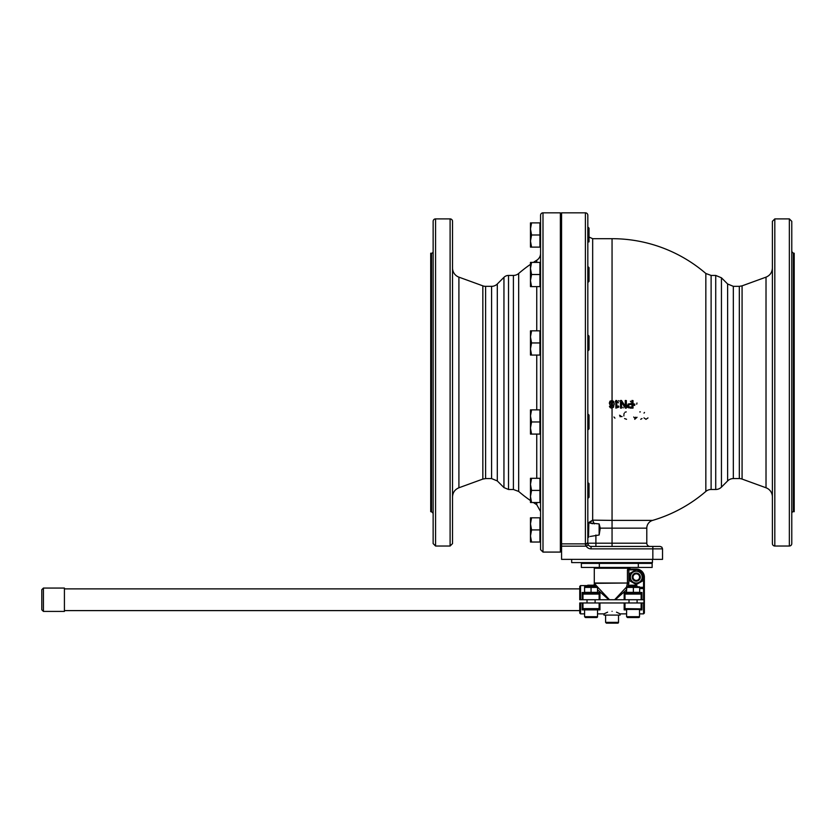 <?xml version="1.0" encoding="UTF-8"?>
<svg xmlns="http://www.w3.org/2000/svg" width="836" height="836" viewBox="0 0 836 836"><rect width="100%" height="100%" fill="white"/><g stroke="black" fill="none" stroke-linecap="round" stroke-linejoin="round"><path stroke-width="1.25" d="M612.673 403.056L611.701 404.342L610.719 402.962M609.339 403.088L609.966 404.833L612.057 405.408L610.719 403.067L610.98 402.064L612.057 401.876L612.391 404.143L612.057 400.601L609.998 401.27L609.339 403.088L609.998 401.165L612.057 400.507L613.53 401.343L614.251 404.185M612.36 402.126L612.673 403.088M612.809 404.917L612.057 406.735L609.434 406.296L610.175 407.654L611.565 408.125L613.509 407.236L614.209 403.339M650.021 546.43A3.229 3.229 0 0 1 646.792 543.201L646.792 528.153A8.078 8.078 0 0 1 652.592 520.4L612.057 520.4L612.057 405.408L612.809 405.042L612.057 406.86L610.792 406.014M610.792 406.139L609.434 406.296M632.026 407.289L632.026 404.342L629.017 404.708L628.599 405.794L629.017 406.871L632.026 407.289L631.922 404.342M628.599 405.794L629.017 406.871L631.922 407.163M628.515 405.669L628.933 406.745M628.306 407.487L627.606 405.815L628.285 404.112L632.026 403.527L632.026 400.569L633.019 400.569L633.019 408.114L630.24 408.114L627.899 406.996M628.212 407.351L627.522 405.69L628.202 403.997L631.922 403.412L631.922 400.475L633.019 400.569M625.338 408.114L621.535 402.273L621.535 408.114L620.542 408.114L620.5 400.475L621.482 400.475L625.265 406.254L625.265 400.475L626.331 400.569L626.331 408.114L625.338 408.114M620.542 408.114L620.542 400.569L621.535 400.569L625.338 406.38L625.338 400.569L626.331 400.569M618.776 406.244L618.776 407.122L615.881 408.146L615.86 400.475L616.843 400.569L616.843 406.954L618.776 406.244L616.811 406.829M615.881 408.146L615.881 400.569L616.843 400.569M614.261 404.3L613.54 401.447L612.057 400.601L612.057 238.688L592.672 238.688L589.035 237.048M660.116 546.43L661.83 547.141L660.116 546.43L591.052 546.43A3.229 3.229 0 0 1 588.304 544.894L587.823 543.201L585.399 544.685L586.245 546.169A5.653 5.653 0 0 0 591.052 548.855L662.54 548.855L662.54 559.357L561.573 559.357L561.573 546.169L586.245 546.169L588.304 544.894A3.229 3.229 0 0 0 591.052 546.43L591.052 548.855M652.446 559.357L652.446 562.586L571.667 562.586L571.667 559.357M587.833 523.921L588.283 522.824L599.13 523.921L599.13 535.009L590.195 536.472M588.878 536.879L587.959 537.621M599.13 523.921L600.269 528.153L599.13 535.009M594.208 523.921L592.808 520.4L588.847 522.908L588.534 537.266M587.823 498.455L589.035 497.242L589.035 483.574L587.823 482.581M646.792 543.201L612.057 543.201L612.057 520.4L592.672 520.138L588.283 522.824M587.823 430.017L589.035 428.805L589.035 415.137L587.823 413.925M587.823 350.995L589.035 349.782L589.035 336.114L587.823 334.902M588.042 282.349L589.035 281.356L589.035 267.677L587.823 266.465L587.823 215.26A2.424 2.424 0 0 0 585.399 212.835L585.399 543.86A2.424 2.309 0 0 0 587.823 541.561L587.823 215.26M587.823 240.831L588.199 242.032L589.035 241.844L589.035 228.165L587.823 226.953M588.325 281.92L588.586 281.293M588.032 274.511L587.823 272.62M588.743 342.948L588.659 342.321M588.481 341.234L587.823 337.399M588.837 419.463L588.795 418.846M585.399 212.835L561.573 212.835L561.573 546.169M561.573 214.047L560.36 212.835L560.36 552.084L561.573 550.872M705.835 491.443A8.078 8.078 0 0 1 711.112 489.488L711.112 275.431L705.835 273.476L705.835 491.443A143.771 143.771 0 0 1 652.592 520.4M597.217 586.642L594.323 583.34A1.62 1.62 0 0 1 594.292 583.016L594.292 568.24A0.805 0.805 0 0 1 595.096 567.435M542.992 212.835L542.992 552.084L540.568 549.66L540.568 215.26A2.424 2.424 0 0 1 542.992 212.835L560.36 212.835M628.118 568.386L627.449 569.849L629.153 569.044L636.29 569.044L629.153 569.044L628.411 568.24L628.85 569.849L635.956 569.849M644.368 610.646L644.368 602.965L624.983 602.965L624.983 608.629A0.805 0.805 0 0 0 625.788 609.434L640.554 609.434L639.519 609.434L639.519 616.696A0.805 0.805 0 0 1 638.714 617.511L627.408 617.511L626.592 616.696L639.519 616.696M624.983 602.965L599.13 602.965L599.13 608.629L582.974 608.629L582.169 609.883L599.945 609.883L599.13 608.629A0.805 0.805 0 0 1 599.025 609.026M599.13 602.965L579.745 602.965L579.745 610.646M727.623 480.94A8.078 8.078 0 0 1 733.329 478.579L733.329 286.34L727.623 283.979L727.623 480.94L721.447 487.116A8.078 8.078 0 0 1 715.731 489.488L711.112 489.488M597.521 589.756L608.869 599.736L644.368 599.736L644.368 577.122A8.078 8.078 0 0 0 636.29 569.044L642.748 573.392L642.748 580.853L636.29 584.583L629.832 580.853L629.832 573.392L636.29 569.661M644.368 610.97L644.368 613.07L643.563 613.875L643.563 602.965L641.943 602.965L641.943 609.883L641.254 608.89L640.554 609.434L641.943 609.883L639.519 609.883M644.368 599.736L644.368 602.965L643.563 602.965M540.568 253.371A8.078 8.078 0 0 1 536.754 260.236L536.754 262.399M536.754 286.633L536.754 330.837M536.754 355.06L536.754 409.859M536.754 434.083L536.754 478.296M536.754 502.52L536.754 504.683A143.771 143.771 0 0 1 533.368 502.52M609.486 599.736L597.521 586.966M627.909 587.321L628.777 583.664L627.397 583.34L626.561 587.008L614.638 599.736M64.414 588.878L579.745 588.878L579.745 586.412L579.745 599.736L582.974 599.736L582.974 594.082L599.13 594.082L599.945 592.494L598.346 593.278L583.758 593.278L582.169 592.494L582.964 594.03L583.758 593.278M530.473 500.565A143.771 143.771 0 0 1 518.675 491.443L518.675 273.476A143.771 143.771 0 0 1 530.473 264.354M533.368 262.399A143.771 143.771 0 0 1 536.754 260.236M641.139 599.736L641.139 594.082L641.943 592.494L640.355 593.278L625.767 593.278L624.168 592.494L624.973 594.03L625.767 593.278M626.592 592.943L640.543 593.309A0.805 0.805 0 0 1 640.898 593.518L640.324 593.278A0.805 0.805 0 0 1 640.48 593.288M624.994 593.936A0.805 0.805 0 0 0 624.983 594.082L641.139 594.082A0.805 0.805 0 0 0 641.118 593.936M641.076 593.779A0.805 0.805 0 0 0 640.898 593.518L641.139 594.082L640.898 593.518M625.568 593.309L625.788 593.278A0.805 0.805 0 0 0 625.046 593.779M641.254 608.89L624.983 608.629L624.168 609.883L625.464 609.36A0.805 0.805 0 0 0 625.788 609.434M607.615 612.161L603.979 613.875L603.979 615.087L620.134 615.087L620.134 613.875L616.498 612.161M612.057 611.335C601.648 614.147 601.648 614.147 612.057 611.335C622.465 614.147 622.465 614.147 612.057 611.335M598.973 593.602A0.805 0.805 0 0 0 598.325 593.278L598.649 593.351A0.805 0.805 0 0 0 598.325 593.278A0.805 0.805 0 0 1 599.13 594.082L599.13 599.736L608.869 599.736M598.325 609.434A0.805 0.805 0 0 0 598.9 609.193A0.805 0.805 0 0 1 598.325 609.434L598.545 609.402A0.805 0.805 0 0 0 598.764 609.298M641.139 602.965L641.139 608.629A0.805 0.805 0 0 1 640.898 609.193A0.805 0.805 0 0 0 641.139 608.629A0.805 0.805 0 0 1 640.773 609.298M518.675 273.476A8.078 8.078 0 0 1 513.409 275.431L513.409 489.488L518.675 491.443M739.317 478.579A8.078 8.078 0 0 1 742.075 479.07L742.075 285.849L739.317 286.34L739.317 478.579L733.329 478.579M530.473 496.469L530.473 478.296L531.56 478.296L530.473 484.347L531.56 490.408L530.473 496.469L531.56 502.52L530.473 502.52L530.473 496.469M530.473 428.032L530.473 409.859L531.56 409.859L530.473 415.91L531.56 421.971L530.473 428.032L531.56 434.083L530.473 434.083L530.473 428.032M530.473 349.009L530.473 330.837L531.56 330.837L530.473 336.887L531.56 342.948L530.473 349.009L531.56 355.06L530.473 355.06L530.473 349.009M530.473 280.572L530.473 262.399L531.56 262.399L530.473 268.45L531.56 274.511L530.473 280.572L531.56 286.633L530.473 286.633L530.473 280.572M530.473 241.061L530.473 222.888L531.56 222.888L530.473 228.939L531.56 235L530.473 241.061L531.56 247.122L530.473 247.122L530.473 241.061M530.473 535.98L530.473 517.808L531.56 517.808L530.473 523.858L531.56 529.919L530.473 535.98L531.56 542.031L530.473 542.031L530.473 535.98M636.29 571.228A5.894 5.894 0 0 0 630.396 577.122A5.894 5.894 0 0 0 636.29 583.016A5.894 5.894 0 0 0 642.184 577.122A5.894 5.894 0 0 0 636.29 571.228M639.352 587.394L626.76 587.394L626.446 592.369L639.352 592.369M597.521 592.369L597.521 587.394L584.594 587.394L584.594 592.369L597.521 592.369M497.305 283.979A8.078 8.078 0 0 1 491.589 286.34L491.589 478.579L497.305 480.94L497.305 283.979L503.951 277.333A6.458 6.458 0 0 1 508.518 275.431L513.409 275.431M597.521 616.696A0.805 0.805 0 0 1 596.705 617.511L585.399 617.511L584.594 616.696L597.521 616.696L597.521 609.434M618.515 622.36A0.805 0.805 0 0 1 617.71 623.165L606.403 623.165L605.598 622.36L618.515 622.36L618.515 615.087M742.075 285.849L766.016 277.144L766.016 487.775A9.698 9.698 0 0 1 772.391 496.887M636.29 581.166A4.034 4.034 0 0 0 640.324 577.122A4.034 4.034 0 0 0 636.29 573.088A4.034 4.034 0 0 0 632.246 577.122A4.034 4.034 0 0 0 636.29 581.166M626.592 586.82L639.53 586.82M584.594 586.82L597.521 586.82M636.29 580.414A3.292 3.292 0 0 1 632.998 577.122A3.292 3.292 0 0 1 636.29 573.83A3.292 3.292 0 0 1 639.582 577.122A3.292 3.292 0 0 1 636.29 580.414M774.815 546.023A2.424 2.424 0 0 1 772.391 543.599L772.391 221.321L774.815 218.896L774.815 546.023L789.351 546.023A2.424 2.424 0 0 0 791.776 543.599L791.776 221.321L789.351 218.896L789.351 546.023M772.391 233.474L772.391 254.478M772.391 271.982L772.391 291.576M772.391 530.045L772.391 531.445M637.095 585.942L636.353 585.2L629.759 585.2L629.017 585.942L637.095 585.942L637.095 586.496M595.096 585.942L594.354 585.2L587.76 585.2L587.018 585.942L595.096 585.942L595.096 586.496M485.611 286.34A8.078 8.078 0 0 1 482.842 285.849L482.842 479.07L485.611 478.579L485.611 286.34L491.589 286.34M791.776 513.314A1.62 1.62 0 0 1 793.395 511.695L793.395 253.224L791.776 251.605M793.395 253.224L794.2 253.224L794.2 511.695L793.395 511.695M482.842 479.07L458.912 487.775L458.912 277.144A9.698 9.698 0 0 1 452.527 268.032M450.102 218.896A2.424 2.424 0 0 1 452.527 221.321L452.527 543.599L450.102 546.023L450.102 218.896L435.566 218.896A2.424 2.424 0 0 0 433.142 221.321L433.142 543.599L435.566 546.023L435.566 218.896M452.527 531.445L452.527 510.451M452.527 478.589L452.527 473.343M452.527 355.854L452.527 334.849M452.527 291.576L452.527 270.582M452.527 249.222L452.527 233.474M433.142 251.605A1.62 1.62 0 0 1 431.533 253.224L431.533 511.695L433.142 513.314M431.533 511.695L430.718 511.695L430.718 253.224L431.533 253.224M613.927 623.165L610.196 623.165M592.923 617.511L587.321 617.511M634.921 617.511L629.33 617.511M591.052 592.369L591.052 587.394M639.676 592.369L639.676 587.394M626.446 592.369L626.446 587.394M633.375 592.369L633.375 587.394M531.56 517.808L539.931 517.808L539.931 542.031L531.56 542.031M539.931 529.919L531.56 529.919M531.56 222.888L539.931 222.888L539.931 247.122L531.56 247.122M539.931 235L531.56 235M531.56 262.399L539.931 262.399L539.931 286.633L531.56 286.633M539.931 274.511L531.56 274.511M531.56 330.837L539.931 330.837L539.931 355.06L531.56 355.06M539.931 342.948L531.56 342.948M531.56 409.859L539.931 409.859L539.931 434.083L531.56 434.083M539.931 421.971L531.56 421.971M531.56 478.296L539.931 478.296L539.931 502.52L531.56 502.52M539.931 490.408L531.56 490.408M624.983 608.629A0.805 0.805 0 0 0 625.213 609.193A0.805 0.805 0 0 1 624.983 608.629M640.898 609.193A0.805 0.805 0 0 1 640.324 609.434L640.543 609.402M624.868 608.89L625.558 609.434M598.555 609.434L599.245 608.89M598.9 609.193A0.805 0.805 0 0 0 599.13 608.629M583.214 609.193A0.805 0.805 0 0 0 583.789 609.434A0.805 0.805 0 0 1 582.974 608.629L582.974 602.965M582.859 608.89L583.559 609.434M582.964 594.03L582.974 594.082A0.805 0.805 0 0 1 583.789 593.278L583.789 593.278A0.805 0.805 0 0 0 583.141 593.602M598.346 593.278L599.151 594.03M624.973 594.03L624.983 599.736M625.788 593.278L625.213 593.518M640.355 593.278L641.149 594.03M582.974 599.736L599.13 599.736M615.244 599.736L626.446 589.882M594.323 583.34L627.449 583.016L594.292 583.016M584.594 609.883L582.169 609.883L582.169 602.965L580.56 602.965L580.56 613.875L579.745 613.07L579.745 602.965M626.592 609.883L624.168 609.883L624.168 602.965L599.945 602.965L599.945 609.883L597.521 609.883M630.563 569.044L629.748 568.24L630.563 569.044M626.551 419.285L624.586 418.564M623.875 415.941L623.875 415.241M623.949 414.28L624.22 413.224M625.014 412.232L626.227 411.887M639.77 411.949L640.334 411.887M641.985 418.554L640.71 419.285M613.958 417.007L614.941 418.146M647.994 417.927L645.988 419.306L643.96 417.885M644.033 413.089L644.504 412.451M615.233 401.855L615.704 401.134M618.504 400.653L619.162 401.081M617.386 406.714L616.466 405.753L617.386 406.714L618.18 405.92M617.449 401.604L618.473 402.816L616.958 401.74M622.109 416.527L619.957 416.641M619.539 415.241L620.615 415.774L619.539 415.241M627.125 407.122L628.766 407.863L626.749 406.442M626.634 406.118L626.457 405.167M626.415 404.405L626.425 403.621M630.417 401.186L630.793 401.876M637.042 417.279L634.733 419.306M634.702 418.146L633.719 417.007L634.702 418.146L633.719 417.007L634.702 418.146L635.642 417.185M636.969 403.015L636.718 404.196M634.743 405.439L633.792 405.209M634.451 404.331L633.375 403.798L634.932 404.227M623.207 407.863L622.924 407.32M594.292 568.24L629.748 568.24L628.944 567.435M652.143 567.435L652.143 563.391L581.365 563.391L581.365 567.435L652.143 567.435L652.143 563.391M592.588 523.723L590.247 523.106M638.307 567.435L638.307 563.391M599.339 567.435L599.339 563.391M587.823 537.266L587.823 541.561M661.83 547.141L662.54 548.855M643.96 599.736L643.96 602.965M64.414 610.604L579.745 610.604M64.414 588.063L43.42 588.063L41.8 589.683L41.8 609.799L43.42 611.409L64.414 611.409L64.414 588.063M592.672 520.138L592.672 238.688M612.057 546.43L612.057 543.201L595.901 543.201L595.901 535.009M595.901 546.43L595.901 543.201L587.823 543.201M652.843 546.43L652.843 559.357M600.269 528.153L646.792 528.153M627.449 569.849L627.449 583.016L628.85 583.016L628.85 569.849L627.449 569.849M721.447 487.116L721.447 277.803L715.731 275.431L715.731 489.488M642.748 573.789A7.273 7.273 0 0 1 643.563 577.122L643.563 587.321L644.368 587.321M643.563 577.122L644.368 577.122M639.676 588.596L643.563 588.596L643.563 587.321L639.665 587.321M580.56 599.736L580.56 585.608L579.745 586.412M513.409 489.488L508.518 489.488L508.518 275.431M503.951 277.333L503.951 487.587L508.518 489.488M584.594 592.494L582.169 592.494L582.169 599.736M599.945 599.736L599.945 592.494L597.521 592.494M626.467 592.494L624.168 592.494L624.168 599.736M641.943 599.736L641.943 592.494L639.655 592.494M644.368 589.234A0.805 0.637 0 0 0 643.563 588.596L643.563 599.736M628.777 583.664L628.85 583.016M636.635 569.859A7.273 7.273 0 0 1 642.403 573.193M561.573 543.86L585.399 543.86L585.399 544.685M43.42 611.409L43.42 588.063M705.835 273.476A143.771 143.771 0 0 0 612.057 238.688M629.403 563.391L630.208 562.586M594.709 563.391L593.905 562.586M542.992 552.084L560.36 552.084M727.623 283.979L721.447 277.803M540.568 479.018L539.931 479.018M540.568 501.788L539.931 501.788M540.568 410.591L539.931 410.591M540.568 433.361L539.931 433.361M540.568 331.568L539.931 331.568M540.568 354.328L539.931 354.328M540.568 263.131L539.931 263.131M540.568 285.902L539.931 285.902M540.568 223.62L539.931 223.62M540.568 246.39L539.931 246.39M540.568 518.529L539.931 518.529M540.568 541.3L539.931 541.3M536.754 504.683L540.568 511.548M739.317 286.34L733.329 286.34M587.018 599.736L587.018 602.965M595.096 599.736L595.096 602.965M629.017 599.736L629.017 602.965M637.095 599.736L637.095 602.965M638.955 593.278L639.53 592.943M626.592 609.434L626.592 616.696M584.594 609.434L584.594 616.696M596.956 593.278L597.521 592.954M585.158 593.278L584.594 592.954M605.598 615.087L605.598 622.36M742.075 479.07L766.016 487.775M766.016 277.144C770.05 275.441 772.171 272.4 772.391 268.032M497.305 480.94L503.951 487.587M485.611 478.579L491.589 478.579M629.017 585.942L629.017 586.496M587.018 585.942L587.018 586.496M789.351 218.896L774.815 218.896M458.912 487.775C454.878 489.478 452.746 492.519 452.527 496.887M435.566 546.023L450.102 546.023M482.842 285.849L458.912 277.144M594.386 583.664L593.873 585.2M715.731 275.431L711.112 275.431M580.56 613.875L584.594 613.875M597.521 613.875L603.979 613.875M620.134 613.875L626.592 613.875M639.519 613.875L643.563 613.875M580.56 585.608L587.353 585.608"/></g></svg>
